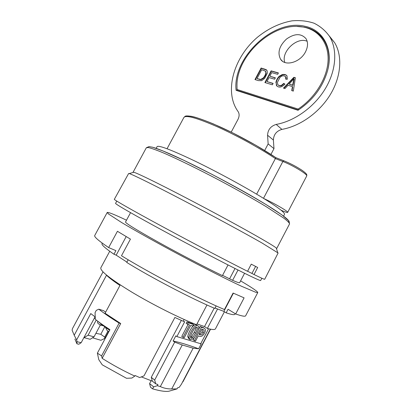<?xml version="1.0" encoding="UTF-8"?>
<svg xmlns="http://www.w3.org/2000/svg" width="412" height="412" viewBox="0 0 412 412"><rect width="100%" height="100%" fill="white"/><g stroke="black" fill="none" stroke-linecap="round" stroke-linejoin="round"><path stroke-width="0.62" d="M141.362 376.908L152.358 381.146L155.726 383.814L157.925 384.53L157.322 385.678L153.727 386.894L149.592 383.582L151.111 380.709M149.592 383.582L150.498 387.187L152.533 388.825L153.727 386.894M173.112 340.982C180.394 342.547 188.912 345.153 198.656 348.794L201.231 343.891L176.861 336.573L175.821 335.842L173.112 340.982L174.703 342.109L154.685 380.044L151.266 377.346L181.337 320.402M83.904 337.603L90.146 339.287L94.034 336.825L100.389 324.98M96.233 320.052L88.075 335.239L83.96 337.675M105.616 337.732L100.791 334.287L95.908 333.334M190.473 337.299L191.498 336.619L194.279 332.35C195.71 329.61 196.328 327.921 196.117 327.293M190.468 336.764L190.983 338.18L192.749 337.485L195.54 333.205C197.544 329.214 197.987 327.241 196.864 327.277C196.241 326.891 195.273 327.576 193.954 329.337C191.992 332.51 190.833 334.982 190.468 336.764M201.813 329.137L199.068 334.353L200.222 334.729C201.344 335.244 202.395 334.575 203.368 332.721C204.306 330.934 204.223 329.888 203.116 329.585L201.813 329.137M105.616 312.198L103.567 310.674L98.798 309.18L96.274 310.385L95.059 312.641L95.311 319.331C99.395 322.55 104.272 325.995 109.937 329.657L97.376 353.136L98.792 359.671L102.248 364.826L126.505 378.283L131.855 378.056L134.791 376.094L135.1 375.512L139.673 377.562L144.004 375.852L174.894 317.456L183.237 321.242L184.154 319.496M182.737 381.718L182.001 383.119M198.656 348.794L193.13 348.197L171.722 388.949L177.021 388.897L177.598 387.795L179.163 387.388L181.388 384.288L210.069 329.626L210.81 329.239M176.861 336.573L184.694 321.736L183.237 321.242M103.015 271.91L72.455 328.627L72.105 330.244L74.212 335.224L106.502 275.237C109.252 277.879 113.738 281.283 119.959 285.454L105.06 313.233L120.726 323.554L119.14 323.075L101.594 355.901L97.376 353.136M238.028 270.014L232.61 280.33L222.562 275.345M229.69 278.646L235.025 268.495M130.558 212.659L125.511 222.017C125.758 223.361 136.83 230.148 158.718 242.38C179.74 254.039 206.263 267.867 222.423 275.613L228.037 264.942M232.61 280.33C237.106 282.277 239.449 283.07 239.64 282.699L244.573 273.28M196.982 323.95L204.522 326.551L214.189 308.15M204.522 326.551L207.354 328.426L217.541 309.031M183.031 337.294L184.246 337.675L190.72 325.387L192.79 326.088L193.599 324.558L192.327 323.708L186.966 321.875L186.152 323.415L189.52 324.98L183.031 337.294L181.774 336.419L188.063 324.486M251.243 264.159L257.67 267.481L254.044 274.536C261.033 277.956 264.581 279.537 264.695 279.279L278.11 252.994L262.109 243.054C244.301 232.893 211.15 214.935 182.135 199.789C153.079 184.612 132.602 174.534 129.25 173.576L128.626 173.509L114.33 199.331C113.81 199.743 132.046 210.166 161.947 226.343C191.776 242.488 228.145 261.574 247.56 271.312L251.243 264.159L247.566 271.312M276.462 248.611L276.277 248.024C273.362 245.279 242.879 227.96 205.974 208.343C169.075 188.717 137.675 173.128 133.771 172.252L133.179 172.427M98.798 309.18C104.169 313.403 110.952 318.033 119.14 323.075M247.607 271.225L254.044 274.536M92.453 337.778L100.894 340.281L104.499 338.571L105.045 337.541M101.594 355.901L102.15 358.332C112.481 364.877 123.363 370.8 134.791 376.094M194.325 340.801L201.458 327.241L204.187 328.179C205.676 328.92 205.784 330.558 204.501 333.097C203.085 335.687 201.494 336.764 199.727 336.326L198.275 335.857L195.489 341.162L193.073 339.936L194.407 337.402M193.599 324.558L188.238 322.73L187.424 324.275M188.238 322.73L186.966 321.875M95.193 316.946L90.779 313.578L76.617 339.91L77.034 341.677L81.159 342.712L94.487 317.899L95.275 318.744M98.329 321.643C101.29 324.254 105.055 327.123 109.618 330.254M177.021 388.897L168.766 391.261C165.222 391.755 159.815 390.942 152.533 388.825M102.15 358.332L120.726 323.554M199.274 333.962C200.268 334.281 201.216 333.586 202.112 331.876L202.647 329.42M189.51 339.277L188.799 338.788L187.743 336.558C188.109 334.142 189.458 331.166 191.791 327.622C193.588 325.259 195.144 324.362 196.467 324.944L197.044 325.326M189 337.428C189.365 335.007 190.72 332.026 193.058 328.472C194.85 326.103 196.411 325.207 197.729 325.789C199.49 326.304 199.166 328.905 196.751 333.602C195.442 336.089 194.258 337.799 193.192 338.741L190.056 339.653L189 337.428L187.743 336.558M198.496 329.626L200.191 326.402L203.616 327.803M201.458 327.241L200.191 326.402M200.623 343.896L208.575 328.75M182.933 381.821L210.372 329.528M77.034 341.677L76.915 343.778L78.79 344.247L81.159 342.712M76.915 343.778L74.891 339.035M95.054 316.843L94.487 317.899M76.617 339.91L74.212 335.224M171.722 388.949C167.571 389 163.775 388.212 160.33 386.585L182.243 344.983L174.703 342.109M193.13 348.197L182.243 344.983M206.968 304.978L196.57 324.723C179.683 318.177 152.8 304.684 132.046 292.262C110.514 279.089 100.095 270.947 100.801 267.831L109.731 251.274M157.322 385.678L160.33 386.585M251.969 273.388L255.615 266.42M100.791 334.287L104.787 326.819M88.075 335.239L94.034 336.825M126.942 262.109L116.179 255.162L113.964 254.245C105.338 248.323 101.352 244.754 102.006 243.533L102.238 243.111M235.216 313.687L234.938 314.217C234.49 315.103 231.565 314.644 226.167 312.832L223.845 311.379L215.049 308.022M216.156 305.91L214.837 308.423C192.486 299.102 151.544 277.76 126.757 262.449L128.189 259.787M103.556 325.892L99.694 324.78L102.294 324.919M105.436 327.298L107.043 330.434L108.845 331.701M97.665 321.144L97.608 322.946L99.694 324.78M256.63 194.17L275.865 157.667L283.853 160.783L282.869 161.509L275.391 158.584C259.951 148.207 236.189 135.193 217.016 126.644C197.044 117.987 186.018 114.902 183.943 117.384C185.539 116.313 184.133 115.448 190.952 116.261C194.958 116.879 202.462 119.444 213.462 123.95L232.816 132.932L255.914 145.312L275.86 157.667C261.321 147.82 238.919 135.419 220.235 126.942C200.711 118.306 189.273 114.824 185.91 116.508M264.061 198.677C274.073 203.173 288.761 211.722 287.674 212.376C287.308 212.721 285.073 211.984 280.979 210.166C277.554 207.385 271.915 203.554 264.061 198.677C246.144 187.563 217.747 172.092 195.03 161.113C171.423 149.88 158.775 145.05 157.09 146.62L156.158 148.346M283.574 216.094L284.486 214.358C284.816 213.746 283.647 212.345 280.979 210.166M261.852 278.244L260.672 280.505C260.523 281.211 244.007 273.254 216.98 259.241C190.009 245.264 156.333 227.167 136.346 215.929C122.287 208.008 115.36 203.816 115.566 203.353L116.776 201.108M240.598 280.866C251.969 287.612 257.696 291.505 257.773 292.546L255.77 292.299L241.504 286.258C227.089 279.516 204.579 268.145 180.868 255.564C157.183 242.941 135.162 230.638 121.514 222.459L108.531 214.008L107.202 212.484C108.114 211.969 114.541 214.539 126.494 220.193M126.175 236.601L116.179 255.162M257.773 292.546L245.655 315.772C245.186 316.725 241.859 316.122 235.674 313.97L244.1 297.855L233.099 293.056L224.452 309.541C199.125 298.968 150.045 273.367 121.489 255.749L130.434 239.115L117.435 231.292L108.65 247.576C98.648 240.824 94.008 236.807 94.724 235.52L107.202 212.484M113.964 254.245L115.906 250.635L108.65 247.576M233.383 293.184L223.845 311.379M235.674 313.97L228.042 309.257L226.167 312.832M266.945 81.561L273.115 83.399L272.373 84.795L264.89 82.549L271.117 70.859L278.414 72.924L277.673 74.315L271.709 72.61L269.798 76.199L275.371 77.817L274.634 79.202L269.067 77.569L266.945 81.561L273.027 83.559M269.798 76.199L275.283 77.986M265.261 82.657L271.395 71.137L278.321 73.099M275.88 82.56C276.364 80.052 277.518 77.93 279.351 76.184L282.205 74.593C284.316 74.145 285.902 74.546 286.968 75.803L287.355 79.228L285.799 79.202L285.583 76.714C283.811 75.283 281.937 75.525 279.959 77.446L277.405 82.379L277.812 84.594C278.759 85.66 279.985 85.902 281.489 85.315L283.775 83.363L284.939 84.166C281.576 87.493 278.744 87.962 276.442 85.578L276.164 82.833C276.643 80.33 277.801 78.203 279.63 76.457L282.483 74.871L283.533 74.685L285.521 74.907L286.819 75.612M293.354 81.483L293.921 78.774L294.199 79.053L292.963 85.423L289.111 84.1L292.69 85.15L293.354 81.483L293.627 81.761M329.718 36.673L334.709 42.786C342.702 56.15 341.188 76.709 330.254 94.683C319.3 112.646 299.988 126.252 281.906 129.389L276.2 124.424C294.426 121.164 313.949 107.316 325.058 89.105C336.146 70.885 337.732 50.109 329.718 36.673C325.629 30.823 320.402 26.337 314.037 23.206C307.192 20.935 299.838 20.147 291.979 20.847C279.825 23.057 268.418 28.443 257.757 36.998C233.558 57.34 223.834 91.948 238.059 111.508C239.501 113.733 239.454 116.405 237.915 119.531L231.194 132.134M334.709 42.786L329.27 35.937M299.998 26.569L299.725 26.589M281.906 129.389C276.514 131.006 273.671 134.559 273.383 140.049L273.985 148.644L268.145 143.917L267.568 135.234C267.882 129.687 270.761 126.082 276.2 124.424M265.313 71.06L261.692 69.752L256.98 78.584L260.693 79.449L263.407 77.847C264.844 76.045 265.658 74.335 265.848 72.728L265.313 71.06L265.735 71.497L265.848 72.728M291.732 90.614L292.432 86.582L288.019 85.279L284.944 88.57L283.477 88.132L293.869 77.307L295.383 77.734L293.334 91.093L291.732 90.614M292.432 86.582L292.711 86.855L292.041 90.707M236.097 90.326L298.02 110.272C313.038 100.116 322.895 86.875 327.597 70.555C333.54 48.693 322.982 29.808 304.973 26.286C273.352 18.437 232.229 57.922 236.097 90.326L237.06 90.331L236.967 88.456M264.669 150.493L268.145 143.917M266.131 73.001C265.941 74.608 265.127 76.313 263.69 78.12L260.981 79.717L256.98 78.584M292.963 85.423L292.69 85.15M261.126 68.026L266.167 69.649L267.172 70.89L267.285 73.212L264.684 78.373L261.641 80.664L258.478 80.623L254.966 79.567L261.126 68.026L261.409 68.304L255.337 79.676M266.724 70.122L261.409 68.304M307.167 41.298C296.99 36.452 280.711 52.02 284.821 62.449M305.498 51.861C308.011 46.798 308.191 42.415 306.034 38.707C301.162 33.228 294.647 33.336 286.484 39.042C279.228 45.953 277.271 52.705 280.613 59.297C285.212 66.713 300.286 62.413 305.498 51.861M286.134 79.207L286.031 77.286L285.531 76.647M297.232 26.461L303.088 27.027C274.191 21.115 237.338 54.338 236.972 84.723L237.06 90.331L298.355 110.05M303.783 27.043L305.148 27.31C322.076 30.694 332.474 47.715 328.168 68.145M303.088 27.027L304.437 27.295C319.218 30.498 329.085 43.837 328.034 61.213C326.994 78.568 314.773 98.108 298.118 109.056L298.453 109.891M237.024 89.466L298.118 109.056M278.218 85.021C279.176 85.954 280.361 86.144 281.767 85.588L284.053 83.636L284.898 84.218M276.89 86.046L276.164 82.833M273.985 148.644L270.936 154.418M284.053 83.636L283.775 83.363M295.353 77.93L294.142 77.585L283.899 88.256M293.869 77.307L294.142 77.585M271.117 70.859L271.395 71.137M289.111 84.1L293.921 78.774M155.726 383.814L154.685 380.044M152.358 381.146L151.266 377.346M224.416 311.74L215.471 328.802C214.915 329.868 212.211 329.744 207.354 328.426M192.749 337.485L191.498 336.619M152.131 147.11C155.844 148.026 162.282 150.519 171.449 154.577C192.579 163.945 227.12 181.795 252.808 196.684C278.579 211.613 291.722 221.249 288.302 221.805M289.559 223.896L288.992 220.997L281.916 214.889L266.157 204.62C250.223 195.108 232.152 185.009 211.933 174.322L184.092 160.423L162.683 150.838L152.924 147.326L149.062 146.595L146.342 147.748L148.495 147.568C151.503 148.289 156.184 149.947 162.539 152.543C176.521 158.491 198.064 168.987 220.564 180.909C237.745 190.107 252.819 198.61 265.797 206.417L284.162 218.412C287.669 221.131 289.471 222.959 289.559 223.896L276.679 248.56M200.222 334.729L199.223 334.055M203.368 332.721L202.112 331.876M204.038 328.122L202.776 327.288M107.949 331.078L104.627 337.289M108.624 331.547L105.354 337.66M284.053 160.876L283.853 160.783C290.357 163.415 296.455 166.608 302.145 170.367C307.924 174.559 306.76 174.94 306.677 176.048C308.181 174.673 293.025 165.377 282.869 161.509L263.495 198.327M279.63 76.457L279.351 76.184M273.383 140.049L267.568 135.234M282.483 74.871L282.205 74.593M264.782 69.257L264.499 68.984M266.446 69.922L266.167 69.649M260.981 79.717L260.693 79.449M263.69 78.12L263.407 77.847M286.031 77.286L285.758 77.008M281.767 85.588L281.489 85.315M259.349 79.475L259.06 79.207M195.54 333.205L194.279 332.35M133.771 172.252L129.25 173.576M276.277 248.024L277.703 252.51M146.342 147.748L133.102 172.216M196.467 324.944L197.729 325.789M202.925 327.344L204.187 328.179M265.457 71.225L265.735 71.497M280.613 59.297L282.416 61.156M276.442 85.578L276.725 85.85M285.583 76.714L285.861 76.993M306.677 176.048L287.674 212.376M183.943 117.384L167.045 148.732"/></g></svg>
